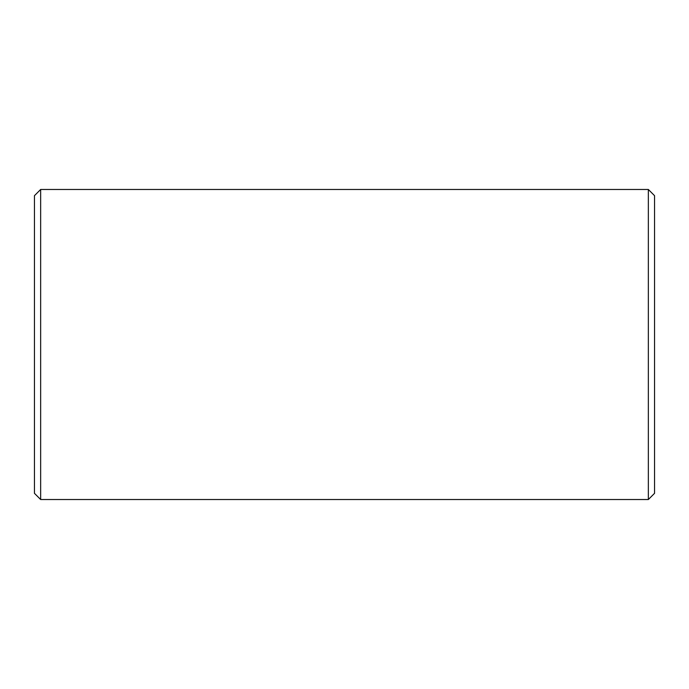 <?xml version="1.0" encoding="UTF-8"?>
<svg xmlns="http://www.w3.org/2000/svg" width="689" height="689" viewBox="0 0 689 689"><rect width="100%" height="100%" fill="white"/><g stroke="black" fill="none" stroke-linecap="round" stroke-linejoin="round"><path stroke-width="1.03" d="M654.55 195.676L654.55 493.324L648.349 499.525L648.349 189.475L654.55 195.676M40.651 499.525L34.45 493.324L34.45 195.676L40.651 189.475L40.651 499.525L648.349 499.525M40.651 189.475L648.349 189.475"/></g></svg>
